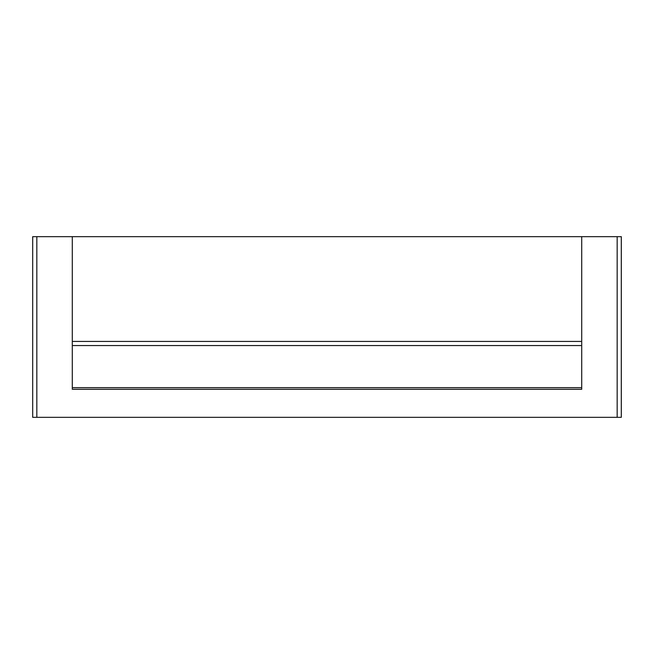 <?xml version="1.0" encoding="UTF-8"?>
<svg xmlns="http://www.w3.org/2000/svg" width="654" height="654" viewBox="0 0 654 654"><rect width="100%" height="100%" fill="white"/><g stroke="black" fill="none" stroke-linecap="round" stroke-linejoin="round"><path stroke-width="0.98" d="M581.7 236.666L581.7 389.285L72.3 389.285L72.3 236.666L617.172 236.666L617.172 417.334L621.3 417.334L621.3 236.666L621.3 417.334M621.3 236.666L617.172 236.666M72.3 341.437L581.7 341.437L72.3 341.437M72.3 387.634L581.7 387.634M72.3 236.666L32.7 236.666L32.7 417.334L617.172 417.334M581.7 345.557L72.3 345.557M36.828 236.666L36.828 417.334"/></g></svg>
